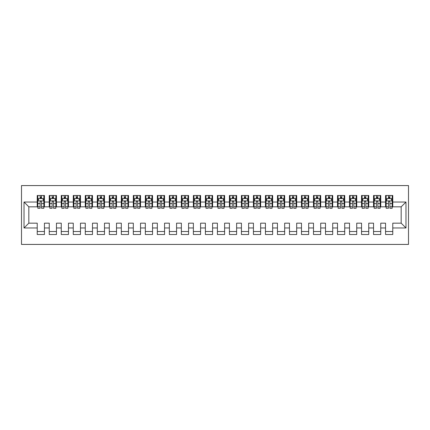 <?xml version="1.0" encoding="UTF-8"?>
<svg xmlns="http://www.w3.org/2000/svg" width="430" height="430" viewBox="0 0 430 430"><rect width="100%" height="100%" fill="white"/><g stroke="black" fill="none" stroke-linecap="round" stroke-linejoin="round"><path stroke-width="0.64" d="M21.5 244.428L408.5 244.428L408.5 185.572L21.5 185.572L21.5 244.428M24.021 227.97L24.021 202.03L37.233 202.03L37.233 206.83L28.826 206.83L28.826 223.17L24.021 227.97L37.233 227.97L37.233 234.517L44.441 234.517L44.441 227.97L49.246 227.97L49.246 234.517L56.454 234.517L56.454 227.97L61.259 227.97L61.259 234.517L68.461 234.517L68.461 227.97L73.267 227.97L73.267 234.517L80.474 234.517L80.474 227.97L85.28 227.97L85.28 234.517L92.488 234.517L92.488 227.97L97.293 227.97L97.293 234.517L104.495 234.517L104.495 227.97L109.301 227.97L109.301 234.517L116.508 234.517L116.508 227.97L121.314 227.97L121.314 234.517L128.522 234.517L128.522 227.97L133.321 227.97L133.321 234.517L140.529 234.517L140.529 227.97L145.335 227.97L145.335 234.517L152.542 234.517L152.542 227.97L157.348 227.97L157.348 234.517L164.556 234.517L164.556 227.97L169.355 227.97L169.355 234.517L176.563 234.517L176.563 227.97L181.369 227.97L181.369 234.517L188.576 234.517L188.576 227.97L193.382 227.97L193.382 234.517L200.584 234.517L200.584 227.97L205.389 227.97L205.389 234.517L212.597 234.517L212.597 227.97L217.403 227.97L217.403 234.517L224.611 234.517L224.611 227.97L229.416 227.97L229.416 234.517L236.618 234.517L236.618 227.97L241.423 227.97L241.423 234.517L248.631 234.517L248.631 227.97L253.437 227.97L253.437 234.517L260.644 234.517L260.644 227.97L265.444 227.97L265.444 234.517L272.652 234.517L272.652 227.97L277.458 227.97L277.458 234.517L284.665 234.517L284.665 227.97L289.471 227.97L289.471 234.517L296.678 234.517L296.678 227.97L301.478 227.97L301.478 234.517L308.686 234.517L308.686 227.97L313.491 227.97L313.491 234.517L320.699 234.517L320.699 227.97L325.505 227.97L325.505 234.517L332.707 234.517L332.707 227.97L337.512 227.97L337.512 234.517L344.72 234.517L344.72 227.97L349.525 227.97L349.525 234.517L356.733 234.517L356.733 227.97L361.539 227.97L361.539 234.517L368.741 234.517L368.741 227.97L373.546 227.97L373.546 234.517L380.754 234.517L380.754 227.97L385.56 227.97L385.56 234.517L392.767 234.517L392.767 223.17L401.174 223.17L401.174 206.83L392.767 206.83L392.767 202.03L405.979 202.03L405.979 227.97L392.767 227.97M392.767 202.03L392.767 195.483L385.56 195.483L385.56 202.03L380.754 202.03L380.754 195.483L373.546 195.483L373.546 202.03L368.741 202.03L368.741 195.483L361.539 195.483L361.539 202.03L356.733 202.03L356.733 195.483L349.525 195.483L349.525 202.03L344.72 202.03L344.72 195.483L337.512 195.483L337.512 202.03L332.707 202.03L332.707 195.483L325.505 195.483L325.505 202.03L320.699 202.03L320.699 195.483L313.491 195.483L313.491 202.03L308.686 202.03L308.686 195.483L301.478 195.483L301.478 202.03L296.678 202.03L296.678 195.483L289.471 195.483L289.471 202.03L284.665 202.03L284.665 195.483L277.458 195.483L277.458 202.03L272.652 202.03L272.652 195.483L265.444 195.483L265.444 202.03L260.644 202.03L260.644 195.483L253.437 195.483L253.437 202.03L248.631 202.03L248.631 195.483L241.423 195.483L241.423 202.03L236.618 202.03L236.618 195.483L229.416 195.483L229.416 202.03L224.611 202.03L224.611 195.483L217.403 195.483L217.403 202.03L212.597 202.03L212.597 195.483L205.389 195.483L205.389 202.03L200.584 202.03L200.584 195.483L193.382 195.483L193.382 202.03L188.576 202.03L188.576 195.483L181.369 195.483L181.369 202.03L176.563 202.03L176.563 195.483L169.355 195.483L169.355 202.03L164.556 202.03L164.556 195.483L157.348 195.483L157.348 202.03L152.542 202.03L152.542 195.483L145.335 195.483L145.335 202.03L140.529 202.03L140.529 195.483L133.321 195.483L133.321 202.03L128.522 202.03L128.522 195.483L121.314 195.483L121.314 202.03L116.508 202.03L116.508 195.483L109.301 195.483L109.301 202.03L104.495 202.03L104.495 195.483L97.293 195.483L97.293 202.03L92.488 202.03L92.488 195.483L85.28 195.483L85.28 202.03L80.474 202.03L80.474 195.483L73.267 195.483L73.267 202.03L68.461 202.03L68.461 195.483L61.259 195.483L61.259 202.03L56.454 202.03L56.454 195.483L49.246 195.483L49.246 202.03L44.441 202.03L44.441 195.483L37.233 195.483L37.233 202.03M380.754 227.97L380.754 223.17L385.56 223.17L385.56 227.97M405.979 202.03L401.174 206.83M368.741 227.97L368.741 223.17L373.546 223.17L373.546 227.97M385.56 202.03L385.56 206.83L380.754 206.83L380.754 202.03M356.733 227.97L356.733 223.17L361.539 223.17L361.539 227.97M373.546 202.03L373.546 206.83L368.741 206.83L368.741 202.03M344.72 227.97L344.72 223.17L349.525 223.17L349.525 227.97M361.539 202.03L361.539 206.83L356.733 206.83L356.733 202.03M332.707 227.97L332.707 223.17L337.512 223.17L337.512 227.97M349.525 202.03L349.525 206.83L344.72 206.83L344.72 202.03M320.699 227.97L320.699 223.17L325.505 223.17L325.505 227.97M337.512 202.03L337.512 206.83L332.707 206.83L332.707 202.03M308.686 227.97L308.686 223.17L313.491 223.17L313.491 227.97M325.505 202.03L325.505 206.83L320.699 206.83L320.699 202.03M296.678 227.97L296.678 223.17L301.478 223.17L301.478 227.97M313.491 202.03L313.491 206.83L308.686 206.83L308.686 202.03M284.665 227.97L284.665 223.17L289.471 223.17L289.471 227.97M301.478 202.03L301.478 206.83L296.678 206.83L296.678 202.03M272.652 227.97L272.652 223.17L277.458 223.17L277.458 227.97M289.471 202.03L289.471 206.83L284.665 206.83L284.665 202.03M260.644 227.97L260.644 223.17L265.444 223.17L265.444 227.97M277.458 202.03L277.458 206.83L272.652 206.83L272.652 202.03M248.631 227.97L248.631 223.17L253.437 223.17L253.437 227.97M265.444 202.03L265.444 206.83L260.644 206.83L260.644 202.03M236.618 227.97L236.618 223.17L241.423 223.17L241.423 227.97M253.437 202.03L253.437 206.83L248.631 206.83L248.631 202.03M224.611 227.97L224.611 223.17L229.416 223.17L229.416 227.97M241.423 202.03L241.423 206.83L236.618 206.83L236.618 202.03M212.597 227.97L212.597 223.17L217.403 223.17L217.403 227.97M229.416 202.03L229.416 206.83L224.611 206.83L224.611 202.03M200.584 227.97L200.584 223.17L205.389 223.17L205.389 227.97M217.403 202.03L217.403 206.83L212.597 206.83L212.597 202.03M188.576 227.97L188.576 223.17L193.382 223.17L193.382 227.97M205.389 202.03L205.389 206.83L200.584 206.83L200.584 202.03M176.563 227.97L176.563 223.17L181.369 223.17L181.369 227.97M193.382 202.03L193.382 206.83L188.576 206.83L188.576 202.03M164.556 227.97L164.556 223.17L169.355 223.17L169.355 227.97M181.369 202.03L181.369 206.83L176.563 206.83L176.563 202.03M152.542 227.97L152.542 223.17L157.348 223.17L157.348 227.97M169.355 202.03L169.355 206.83L164.556 206.83L164.556 202.03M140.529 227.97L140.529 223.17L145.335 223.17L145.335 227.97M157.348 202.03L157.348 206.83L152.542 206.83L152.542 202.03M128.522 227.97L128.522 223.17L133.321 223.17L133.321 227.97M145.335 202.03L145.335 206.83L140.529 206.83L140.529 202.03M116.508 227.97L116.508 223.17L121.314 223.17L121.314 227.97M133.321 202.03L133.321 206.83L128.522 206.83L128.522 202.03M104.495 227.97L104.495 223.17L109.301 223.17L109.301 227.97M121.314 202.03L121.314 206.83L116.508 206.83L116.508 202.03M92.488 227.97L92.488 223.17L97.293 223.17L97.293 227.97M109.301 202.03L109.301 206.83L104.495 206.83L104.495 202.03M80.474 227.97L80.474 223.17L85.28 223.17L85.28 227.97M97.293 202.03L97.293 206.83L92.488 206.83L92.488 202.03M68.461 227.97L68.461 223.17L73.267 223.17L73.267 227.97M85.28 202.03L85.28 206.83L80.474 206.83L80.474 202.03M56.454 227.97L56.454 223.17L61.259 223.17L61.259 227.97M73.267 202.03L73.267 206.83L68.461 206.83L68.461 202.03M44.441 227.97L44.441 223.17L49.246 223.17L49.246 227.97M61.259 202.03L61.259 206.83L56.454 206.83L56.454 202.03M28.826 223.17L37.233 223.17L37.233 227.97M49.246 202.03L49.246 206.83L44.441 206.83L44.441 202.03M385.56 198.483L386.161 198.483M388.44 198.483L389.881 198.483M392.165 198.483L392.767 198.483M373.546 198.483L374.148 198.483M376.433 198.483L377.873 198.483M380.152 198.483L380.754 198.483M361.539 198.483L362.135 198.483M364.42 198.483L365.86 198.483M368.144 198.483L368.741 198.483M349.525 198.483L350.127 198.483M352.406 198.483L353.847 198.483M356.131 198.483L356.733 198.483M337.512 198.483L338.114 198.483M340.399 198.483L341.839 198.483M344.118 198.483L344.72 198.483M325.505 198.483L326.101 198.483M328.386 198.483L329.826 198.483M332.111 198.483L332.707 198.483M313.491 198.483L314.094 198.483M316.373 198.483L317.813 198.483M320.097 198.483L320.699 198.483M301.478 198.483L302.08 198.483M304.365 198.483L305.805 198.483M308.084 198.483L308.686 198.483M289.471 198.483L290.067 198.483M292.352 198.483L293.792 198.483M296.077 198.483L296.678 198.483M277.458 198.483L278.06 198.483M280.338 198.483L281.784 198.483M284.063 198.483L284.665 198.483M265.444 198.483L266.046 198.483M268.331 198.483L269.771 198.483M272.056 198.483L272.652 198.483M253.437 198.483L254.039 198.483M256.318 198.483L257.758 198.483M260.043 198.483L260.644 198.483M241.423 198.483L242.025 198.483M244.31 198.483L245.75 198.483M248.029 198.483L248.631 198.483M229.416 198.483L230.012 198.483M232.297 198.483L233.737 198.483M236.022 198.483L236.618 198.483M217.403 198.483L218.005 198.483M220.284 198.483L221.724 198.483M224.008 198.483L224.611 198.483M205.389 198.483L205.992 198.483M208.276 198.483L209.716 198.483M211.995 198.483L212.597 198.483M193.382 198.483L193.978 198.483M196.263 198.483L197.703 198.483M199.988 198.483L200.584 198.483M181.369 198.483L181.971 198.483M184.25 198.483L185.69 198.483M187.975 198.483L188.576 198.483M169.355 198.483L169.957 198.483M172.242 198.483L173.682 198.483M175.961 198.483L176.563 198.483M157.348 198.483L157.944 198.483M160.229 198.483L161.669 198.483M163.954 198.483L164.556 198.483M145.335 198.483L145.937 198.483M148.216 198.483L149.661 198.483M151.94 198.483L152.542 198.483M133.321 198.483L133.923 198.483M136.208 198.483L137.648 198.483M139.933 198.483L140.529 198.483M121.314 198.483L121.916 198.483M124.195 198.483L125.635 198.483M127.92 198.483L128.522 198.483M109.301 198.483L109.903 198.483M112.187 198.483L113.627 198.483M115.906 198.483L116.508 198.483M97.293 198.483L97.889 198.483M100.174 198.483L101.614 198.483M103.899 198.483L104.495 198.483M85.28 198.483L85.882 198.483M88.161 198.483L89.601 198.483M91.886 198.483L92.488 198.483M73.267 198.483L73.869 198.483M76.153 198.483L77.594 198.483M79.872 198.483L80.474 198.483M61.259 198.483L61.855 198.483M64.14 198.483L65.58 198.483M67.865 198.483L68.461 198.483M49.246 198.483L49.848 198.483M52.127 198.483L53.567 198.483M55.852 198.483L56.454 198.483M37.233 198.483L37.835 198.483M40.119 198.483L41.559 198.483M43.838 198.483L44.441 198.483M37.233 231.517L44.441 231.517M49.246 231.517L56.454 231.517M61.259 231.517L68.461 231.517M73.267 231.517L80.474 231.517M85.28 231.517L92.488 231.517M97.293 231.517L104.495 231.517M109.301 231.517L116.508 231.517M121.314 231.517L128.522 231.517M133.321 231.517L140.529 231.517M145.335 231.517L152.542 231.517M157.348 231.517L164.556 231.517M169.355 231.517L176.563 231.517M181.369 231.517L188.576 231.517M193.382 231.517L200.584 231.517M205.389 231.517L212.597 231.517M217.403 231.517L224.611 231.517M229.416 231.517L236.618 231.517M241.423 231.517L248.631 231.517M253.437 231.517L260.644 231.517M265.444 231.517L272.652 231.517M277.458 231.517L284.665 231.517M289.471 231.517L296.678 231.517M301.478 231.517L308.686 231.517M313.491 231.517L320.699 231.517M325.505 231.517L332.707 231.517M337.512 231.517L344.72 231.517M349.525 231.517L356.733 231.517M361.539 231.517L368.741 231.517M373.546 231.517L380.754 231.517M385.56 231.517L392.767 231.517M24.021 202.03L28.826 206.83M401.174 223.17L405.979 227.97M41.559 197.042L40.119 197.042M43.838 206.766L41.559 206.766L41.559 208.276L43.838 208.276L43.838 200.944L42.64 198.547L39.039 198.547L37.835 200.944L37.835 208.276L40.119 208.276L40.119 206.766L37.835 206.766M37.835 200.944L37.835 195.483M43.838 200.944L43.838 195.483M40.119 198.547L40.119 195.483M41.559 195.483L41.559 198.547M41.559 206.766L41.559 201.847C41.081 200.923 40.597 200.923 40.119 201.847L40.119 206.766M53.567 197.042L52.127 197.042M55.852 206.766L53.567 206.766L53.567 208.276L55.852 208.276L55.852 200.944L54.653 198.547L51.046 198.547L49.848 200.944L49.848 208.276L52.127 208.276L52.127 206.766L49.848 206.766M49.848 200.944L49.848 195.483M55.852 200.944L55.852 195.483M52.127 198.547L52.127 195.483M53.567 195.483L53.567 198.547M53.567 206.766L53.567 201.847C53.089 200.923 52.61 200.923 52.127 201.847L52.127 206.766M65.58 197.042L64.14 197.042M67.865 206.766L65.58 206.766L65.58 208.276L67.865 208.276L67.865 200.944L66.661 198.547L63.059 198.547L61.855 200.944L61.855 208.276L64.14 208.276L64.14 206.766L61.855 206.766M61.855 200.944L61.855 195.483M67.865 200.944L67.865 195.483M64.14 198.547L64.14 195.483M65.58 195.483L65.58 198.547M65.58 206.766L65.58 201.847C65.102 200.923 64.618 200.923 64.14 201.847L64.14 206.766M77.594 197.042L76.153 197.042M79.872 206.766L77.594 206.766L77.594 208.276L79.872 208.276L79.872 200.944L78.674 198.547L75.067 198.547L73.869 200.944L73.869 208.276L76.153 208.276L76.153 206.766L73.869 206.766M73.869 200.944L73.869 195.483M79.872 200.944L79.872 195.483M76.153 198.547L76.153 195.483M77.594 195.483L77.594 198.547M77.594 206.766L77.594 201.847C77.11 200.923 76.631 200.923 76.153 201.847L76.153 206.766M89.601 197.042L88.161 197.042M91.886 206.766L89.601 206.766L89.601 208.276L91.886 208.276L91.886 200.944L90.687 198.547L87.08 198.547L85.882 200.944L85.882 208.276L88.161 208.276L88.161 206.766L85.882 206.766M85.882 200.944L85.882 195.483M91.886 200.944L91.886 195.483M88.161 198.547L88.161 195.483M89.601 195.483L89.601 198.547M89.601 206.766L89.601 201.847C89.123 200.923 88.644 200.923 88.161 201.847L88.161 206.766M101.614 197.042L100.174 197.042M103.899 206.766L101.614 206.766L101.614 208.276L103.899 208.276L103.899 200.944L102.695 198.547L99.094 198.547L97.889 200.944L97.889 208.276L100.174 208.276L100.174 206.766L97.889 206.766M97.889 200.944L97.889 195.483M103.899 200.944L103.899 195.483M100.174 198.547L100.174 195.483M101.614 195.483L101.614 198.547M101.614 206.766L101.614 201.847C101.136 200.923 100.652 200.923 100.174 201.847L100.174 206.766M113.627 197.042L112.187 197.042M115.906 206.766L113.627 206.766L113.627 208.276L115.906 208.276L115.906 200.944L114.708 198.547L111.101 198.547L109.903 200.944L109.903 208.276L112.187 208.276L112.187 206.766L109.903 206.766M109.903 200.944L109.903 195.483M115.906 200.944L115.906 195.483M112.187 198.547L112.187 195.483M113.627 195.483L113.627 198.547M113.627 206.766L113.627 201.847C113.144 200.923 112.665 200.923 112.187 201.847L112.187 206.766M125.635 197.042L124.195 197.042M127.92 206.766L125.635 206.766L125.635 208.276L127.92 208.276L127.92 200.944L126.716 198.547L123.114 198.547L121.916 200.944L121.916 208.276L124.195 208.276L124.195 206.766L121.916 206.766M121.916 200.944L121.916 195.483M127.92 200.944L127.92 195.483M124.195 198.547L124.195 195.483M125.635 195.483L125.635 198.547M125.635 206.766L125.635 201.847C125.157 200.923 124.678 200.923 124.195 201.847L124.195 206.766M137.648 197.042L136.208 197.042M139.933 206.766L137.648 206.766L137.648 208.276L139.933 208.276L139.933 200.944L138.729 198.547L135.127 198.547L133.923 200.944L133.923 208.276L136.208 208.276L136.208 206.766L133.923 206.766M133.923 200.944L133.923 195.483M139.933 200.944L139.933 195.483M136.208 198.547L136.208 195.483M137.648 195.483L137.648 198.547M137.648 206.766L137.648 201.847C137.17 200.923 136.686 200.923 136.208 201.847L136.208 206.766M149.661 197.042L148.216 197.042M151.94 206.766L149.661 206.766L149.661 208.276L151.94 208.276L151.94 200.944L150.742 198.547L147.135 198.547L145.937 200.944L145.937 208.276L148.216 208.276L148.216 206.766L145.937 206.766M145.937 200.944L145.937 195.483M151.94 200.944L151.94 195.483M148.216 198.547L148.216 195.483M149.661 195.483L149.661 198.547M149.661 206.766L149.661 201.847C149.178 200.923 148.699 200.923 148.216 201.847L148.216 206.766M161.669 197.042L160.229 197.042M163.954 206.766L161.669 206.766L161.669 208.276L163.954 208.276L163.954 200.944L162.75 198.547L159.148 198.547L157.944 200.944L157.944 208.276L160.229 208.276L160.229 206.766L157.944 206.766M157.944 200.944L157.944 195.483M163.954 200.944L163.954 195.483M160.229 198.547L160.229 195.483M161.669 195.483L161.669 198.547M161.669 206.766L161.669 201.847C161.191 200.923 160.713 200.923 160.229 201.847L160.229 206.766M173.682 197.042L172.242 197.042M175.961 206.766L173.682 206.766L173.682 208.276L175.961 208.276L175.961 200.944L174.763 198.547L171.161 198.547L169.957 200.944L169.957 208.276L172.242 208.276L172.242 206.766L169.957 206.766M169.957 200.944L169.957 195.483M175.961 200.944L175.961 195.483M172.242 198.547L172.242 195.483M173.682 195.483L173.682 198.547M173.682 206.766L173.682 201.847C173.204 200.923 172.72 200.923 172.242 201.847L172.242 206.766M185.69 197.042L184.25 197.042M187.975 206.766L185.69 206.766L185.69 208.276L187.975 208.276L187.975 200.944L186.776 198.547L183.169 198.547L181.971 200.944L181.971 208.276L184.25 208.276L184.25 206.766L181.971 206.766M181.971 200.944L181.971 195.483M187.975 200.944L187.975 195.483M184.25 198.547L184.25 195.483M185.69 195.483L185.69 198.547M185.69 206.766L185.69 201.847C185.212 200.923 184.733 200.923 184.25 201.847L184.25 206.766M197.703 197.042L196.263 197.042M199.988 206.766L197.703 206.766L197.703 208.276L199.988 208.276L199.988 200.944L198.784 198.547L195.182 198.547L193.978 200.944L193.978 208.276L196.263 208.276L196.263 206.766L193.978 206.766M193.978 200.944L193.978 195.483M199.988 200.944L199.988 195.483M196.263 198.547L196.263 195.483M197.703 195.483L197.703 198.547M197.703 206.766L197.703 201.847C197.225 200.923 196.741 200.923 196.263 201.847L196.263 206.766M209.716 197.042L208.276 197.042M211.995 206.766L209.716 206.766L209.716 208.276L211.995 208.276L211.995 200.944L210.797 198.547L207.19 198.547L205.992 200.944L205.992 208.276L208.276 208.276L208.276 206.766L205.992 206.766M205.992 200.944L205.992 195.483M211.995 200.944L211.995 195.483M208.276 198.547L208.276 195.483M209.716 195.483L209.716 198.547M209.716 206.766L209.716 201.847C209.233 200.923 208.754 200.923 208.276 201.847L208.276 206.766M221.724 197.042L220.284 197.042M224.008 206.766L221.724 206.766L221.724 208.276L224.008 208.276L224.008 200.944L222.81 198.547L219.203 198.547L218.005 200.944L218.005 208.276L220.284 208.276L220.284 206.766L218.005 206.766M218.005 200.944L218.005 195.483M224.008 200.944L224.008 195.483M220.284 198.547L220.284 195.483M221.724 195.483L221.724 198.547M221.724 206.766L221.724 201.847C221.246 200.923 220.767 200.923 220.284 201.847L220.284 206.766M233.737 197.042L232.297 197.042M236.022 206.766L233.737 206.766L233.737 208.276L236.022 208.276L236.022 200.944L234.818 198.547L231.216 198.547L230.012 200.944L230.012 208.276L232.297 208.276L232.297 206.766L230.012 206.766M230.012 200.944L230.012 195.483M236.022 200.944L236.022 195.483M232.297 198.547L232.297 195.483M233.737 195.483L233.737 198.547M233.737 206.766L233.737 201.847C233.259 200.923 232.775 200.923 232.297 201.847L232.297 206.766M245.75 197.042L244.31 197.042M248.029 206.766L245.75 206.766L245.75 208.276L248.029 208.276L248.029 200.944L246.831 198.547L243.224 198.547L242.025 200.944L242.025 208.276L244.31 208.276L244.31 206.766L242.025 206.766M242.025 200.944L242.025 195.483M248.029 200.944L248.029 195.483M244.31 198.547L244.31 195.483M245.75 195.483L245.75 198.547M245.75 206.766L245.75 201.847C245.267 200.923 244.788 200.923 244.31 201.847L244.31 206.766M257.758 197.042L256.318 197.042M260.043 206.766L257.758 206.766L257.758 208.276L260.043 208.276L260.043 200.944L258.839 198.547L255.237 198.547L254.039 200.944L254.039 208.276L256.318 208.276L256.318 206.766L254.039 206.766M254.039 200.944L254.039 195.483M260.043 200.944L260.043 195.483M256.318 198.547L256.318 195.483M257.758 195.483L257.758 198.547M257.758 206.766L257.758 201.847C257.28 200.923 256.801 200.923 256.318 201.847L256.318 206.766M269.771 197.042L268.331 197.042M272.056 206.766L269.771 206.766L269.771 208.276L272.056 208.276L272.056 200.944L270.852 198.547L267.25 198.547L266.046 200.944L266.046 208.276L268.331 208.276L268.331 206.766L266.046 206.766M266.046 200.944L266.046 195.483M272.056 200.944L272.056 195.483M268.331 198.547L268.331 195.483M269.771 195.483L269.771 198.547M269.771 206.766L269.771 201.847C269.293 200.923 268.809 200.923 268.331 201.847L268.331 206.766M281.784 197.042L280.338 197.042M284.063 206.766L281.784 206.766L281.784 208.276L284.063 208.276L284.063 200.944L282.865 198.547L279.258 198.547L278.06 200.944L278.06 208.276L280.338 208.276L280.338 206.766L278.06 206.766M278.06 200.944L278.06 195.483M284.063 200.944L284.063 195.483M280.338 198.547L280.338 195.483M281.784 195.483L281.784 198.547M281.784 206.766L281.784 201.847C281.301 200.923 280.822 200.923 280.338 201.847L280.338 206.766M293.792 197.042L292.352 197.042M296.077 206.766L293.792 206.766L293.792 208.276L296.077 208.276L296.077 200.944L294.873 198.547L291.271 198.547L290.067 200.944L290.067 208.276L292.352 208.276L292.352 206.766L290.067 206.766M290.067 200.944L290.067 195.483M296.077 200.944L296.077 195.483M292.352 198.547L292.352 195.483M293.792 195.483L293.792 198.547M293.792 206.766L293.792 201.847C293.314 200.923 292.835 200.923 292.352 201.847L292.352 206.766M305.805 197.042L304.365 197.042M308.084 206.766L305.805 206.766L305.805 208.276L308.084 208.276L308.084 200.944L306.886 198.547L303.284 198.547L302.08 200.944L302.08 208.276L304.365 208.276L304.365 206.766L302.08 206.766M302.08 200.944L302.08 195.483M308.084 200.944L308.084 195.483M304.365 198.547L304.365 195.483M305.805 195.483L305.805 198.547M305.805 206.766L305.805 201.847C305.327 200.923 304.843 200.923 304.365 201.847L304.365 206.766M317.813 197.042L316.373 197.042M320.097 206.766L317.813 206.766L317.813 208.276L320.097 208.276L320.097 200.944L318.899 198.547L315.292 198.547L314.094 200.944L314.094 208.276L316.373 208.276L316.373 206.766L314.094 206.766M314.094 200.944L314.094 195.483M320.097 200.944L320.097 195.483M316.373 198.547L316.373 195.483M317.813 195.483L317.813 198.547M317.813 206.766L317.813 201.847C317.335 200.923 316.856 200.923 316.373 201.847L316.373 206.766M329.826 197.042L328.386 197.042M332.111 206.766L329.826 206.766L329.826 208.276L332.111 208.276L332.111 200.944L330.906 198.547L327.305 198.547L326.101 200.944L326.101 208.276L328.386 208.276L328.386 206.766L326.101 206.766M326.101 200.944L326.101 195.483M332.111 200.944L332.111 195.483M328.386 198.547L328.386 195.483M329.826 195.483L329.826 198.547M329.826 206.766L329.826 201.847C329.348 200.923 328.864 200.923 328.386 201.847L328.386 206.766M341.839 197.042L340.399 197.042M344.118 206.766L341.839 206.766L341.839 208.276L344.118 208.276L344.118 200.944L342.92 198.547L339.313 198.547L338.114 200.944L338.114 208.276L340.399 208.276L340.399 206.766L338.114 206.766M338.114 200.944L338.114 195.483M344.118 200.944L344.118 195.483M340.399 198.547L340.399 195.483M341.839 195.483L341.839 198.547M341.839 206.766L341.839 201.847C341.361 200.923 340.877 200.923 340.399 201.847L340.399 206.766M353.847 197.042L352.406 197.042M356.131 206.766L353.847 206.766L353.847 208.276L356.131 208.276L356.131 200.944L354.933 198.547L351.326 198.547L350.127 200.944L350.127 208.276L352.406 208.276L352.406 206.766L350.127 206.766M350.127 200.944L350.127 195.483M356.131 200.944L356.131 195.483M352.406 198.547L352.406 195.483M353.847 195.483L353.847 198.547M353.847 206.766L353.847 201.847C353.369 200.923 352.89 200.923 352.406 201.847L352.406 206.766M365.86 197.042L364.42 197.042M368.144 206.766L365.86 206.766L365.86 208.276L368.144 208.276L368.144 200.944L366.94 198.547L363.339 198.547L362.135 200.944L362.135 208.276L364.42 208.276L364.42 206.766L362.135 206.766M362.135 200.944L362.135 195.483M368.144 200.944L368.144 195.483M364.42 198.547L364.42 195.483M365.86 195.483L365.86 198.547M365.86 206.766L365.86 201.847C365.382 200.923 364.898 200.923 364.42 201.847L364.42 206.766M377.873 197.042L376.433 197.042M380.152 206.766L377.873 206.766L377.873 208.276L380.152 208.276L380.152 200.944L378.954 198.547L375.347 198.547L374.148 200.944L374.148 208.276L376.433 208.276L376.433 206.766L374.148 206.766M374.148 200.944L374.148 195.483M380.152 200.944L380.152 195.483M376.433 198.547L376.433 195.483M377.873 195.483L377.873 198.547M377.873 206.766L377.873 201.847C377.389 200.923 376.911 200.923 376.433 201.847L376.433 206.766M389.881 197.042L388.44 197.042M392.165 206.766L389.881 206.766L389.881 208.276L392.165 208.276L392.165 200.944L390.961 198.547L387.36 198.547L386.161 200.944L386.161 208.276L388.44 208.276L388.44 206.766L386.161 206.766M386.161 200.944L386.161 195.483M392.165 200.944L392.165 195.483M388.44 198.547L388.44 195.483M389.881 195.483L389.881 198.547M389.881 206.766L389.881 201.847C389.403 200.923 388.924 200.923 388.44 201.847L388.44 206.766M43.812 200.885L37.867 200.885M37.835 198.687L38.963 198.687M42.71 198.687L43.838 198.687M40.119 203.546L37.835 203.546M43.838 203.546L41.559 203.546M41.559 197.805L40.119 197.805M55.819 200.885L49.875 200.885M49.848 198.687L50.977 198.687M54.723 198.687L55.852 198.687M52.127 203.546L49.848 203.546M55.852 203.546L53.567 203.546M53.567 197.805L52.127 197.805M67.832 200.885L61.888 200.885M61.855 198.687L62.984 198.687M66.736 198.687L67.865 198.687M64.14 203.546L61.855 203.546M67.865 203.546L65.58 203.546M65.58 197.805L64.14 197.805M79.846 200.885L73.901 200.885M73.869 198.687L74.997 198.687M78.744 198.687L79.872 198.687M76.153 203.546L73.869 203.546M79.872 203.546L77.594 203.546M77.594 197.805L76.153 197.805M91.853 200.885L85.909 200.885M85.882 198.687L87.01 198.687M90.757 198.687L91.886 198.687M88.161 203.546L85.882 203.546M91.886 203.546L89.601 203.546M89.601 197.805L88.161 197.805M103.867 200.885L97.922 200.885M97.889 198.687L99.018 198.687M102.77 198.687L103.899 198.687M100.174 203.546L97.889 203.546M103.899 203.546L101.614 203.546M101.614 197.805L100.174 197.805M115.88 200.885L109.935 200.885M109.903 198.687L111.031 198.687M114.778 198.687L115.906 198.687M112.187 203.546L109.903 203.546M115.906 203.546L113.627 203.546M113.627 197.805L112.187 197.805M127.887 200.885L121.943 200.885M121.916 198.687L123.044 198.687M126.791 198.687L127.92 198.687M124.195 203.546L121.916 203.546M127.92 203.546L125.635 203.546M125.635 197.805L124.195 197.805M139.9 200.885L133.956 200.885M133.923 198.687L135.052 198.687M138.799 198.687L139.933 198.687M136.208 203.546L133.923 203.546M139.933 203.546L137.648 203.546M137.648 197.805L136.208 197.805M151.914 200.885L145.963 200.885M145.937 198.687L147.065 198.687M150.812 198.687L151.94 198.687M148.216 203.546L145.937 203.546M151.94 203.546L149.661 203.546M149.661 197.805L148.216 197.805M163.921 200.885L157.977 200.885M157.944 198.687L159.078 198.687M162.825 198.687L163.954 198.687M160.229 203.546L157.944 203.546M163.954 203.546L161.669 203.546M161.669 197.805L160.229 197.805M175.934 200.885L169.99 200.885M169.957 198.687L171.086 198.687M174.833 198.687L175.961 198.687M172.242 203.546L169.957 203.546M175.961 203.546L173.682 203.546M173.682 197.805L172.242 197.805M187.942 200.885L181.998 200.885M181.971 198.687L183.099 198.687M186.846 198.687L187.975 198.687M184.25 203.546L181.971 203.546M187.975 203.546L185.69 203.546M185.69 197.805L184.25 197.805M199.955 200.885L194.011 200.885M193.978 198.687L195.107 198.687M198.859 198.687L199.988 198.687M196.263 203.546L193.978 203.546M199.988 203.546L197.703 203.546M197.703 197.805L196.263 197.805M211.969 200.885L206.024 200.885M205.992 198.687L207.12 198.687M210.867 198.687L211.995 198.687M208.276 203.546L205.992 203.546M211.995 203.546L209.716 203.546M209.716 197.805L208.276 197.805M223.976 200.885L218.031 200.885M218.005 198.687L219.133 198.687M222.88 198.687L224.008 198.687M220.284 203.546L218.005 203.546M224.008 203.546L221.724 203.546M221.724 197.805L220.284 197.805M235.989 200.885L230.045 200.885M230.012 198.687L231.141 198.687M234.893 198.687L236.022 198.687M232.297 203.546L230.012 203.546M236.022 203.546L233.737 203.546M233.737 197.805L232.297 197.805M248.002 200.885L242.058 200.885M242.025 198.687L243.154 198.687M246.901 198.687L248.029 198.687M244.31 203.546L242.025 203.546M248.029 203.546L245.75 203.546M245.75 197.805L244.31 197.805M260.01 200.885L254.065 200.885M254.039 198.687L255.167 198.687M258.914 198.687L260.043 198.687M256.318 203.546L254.039 203.546M260.043 203.546L257.758 203.546M257.758 197.805L256.318 197.805M272.023 200.885L266.079 200.885M266.046 198.687L267.175 198.687M270.921 198.687L272.056 198.687M268.331 203.546L266.046 203.546M272.056 203.546L269.771 203.546M269.771 197.805L268.331 197.805M284.036 200.885L278.086 200.885M278.06 198.687L279.188 198.687M282.935 198.687L284.063 198.687M280.338 203.546L278.06 203.546M284.063 203.546L281.784 203.546M281.784 197.805L280.338 197.805M296.044 200.885L290.099 200.885M290.067 198.687L291.201 198.687M294.948 198.687L296.077 198.687M292.352 203.546L290.067 203.546M296.077 203.546L293.792 203.546M293.792 197.805L292.352 197.805M308.057 200.885L302.113 200.885M302.08 198.687L303.209 198.687M306.956 198.687L308.084 198.687M304.365 203.546L302.08 203.546M308.084 203.546L305.805 203.546M305.805 197.805L304.365 197.805M320.065 200.885L314.12 200.885M314.094 198.687L315.222 198.687M318.969 198.687L320.097 198.687M316.373 203.546L314.094 203.546M320.097 203.546L317.813 203.546M317.813 197.805L316.373 197.805M332.078 200.885L326.133 200.885M326.101 198.687L327.23 198.687M330.982 198.687L332.111 198.687M328.386 203.546L326.101 203.546M332.111 203.546L329.826 203.546M329.826 197.805L328.386 197.805M344.091 200.885L338.147 200.885M338.114 198.687L339.243 198.687M342.989 198.687L344.118 198.687M340.399 203.546L338.114 203.546M344.118 203.546L341.839 203.546M341.839 197.805L340.399 197.805M356.099 200.885L350.154 200.885M350.127 198.687L351.256 198.687M355.003 198.687L356.131 198.687M352.406 203.546L350.127 203.546M356.131 203.546L353.847 203.546M353.847 197.805L352.406 197.805M368.112 200.885L362.167 200.885M362.135 198.687L363.264 198.687M367.016 198.687L368.144 198.687M364.42 203.546L362.135 203.546M368.144 203.546L365.86 203.546M365.86 197.805L364.42 197.805M380.125 200.885L374.181 200.885M374.148 198.687L375.277 198.687M379.023 198.687L380.152 198.687M376.433 203.546L374.148 203.546M380.152 203.546L377.873 203.546M377.873 197.805L376.433 197.805M392.133 200.885L386.188 200.885M386.161 198.687L387.29 198.687M391.037 198.687L392.165 198.687M388.44 203.546L386.161 203.546M392.165 203.546L389.881 203.546M389.881 197.805L388.44 197.805"/></g></svg>
